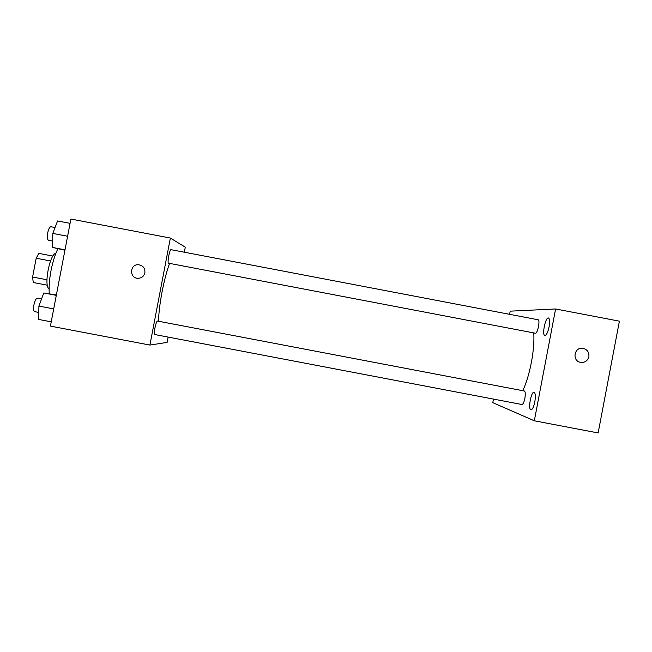 <?xml version="1.0" encoding="UTF-8"?>
<svg xmlns="http://www.w3.org/2000/svg" width="652" height="652" viewBox="0 0 652 652"><rect width="100%" height="100%" fill="white"/><g stroke="black" fill="none" stroke-linecap="round" stroke-linejoin="round"><path stroke-width="0.98" d="M46.944 279.757L32.6 277.027L33.252 282.512L47.352 285.201M32.6 277.027L36.194 258.233L38.827 253.392L52.918 256.081M50.538 260.971L36.194 258.233M49.096 288.942C43.578 286.098 49.715 253.889 55.901 253.278M57.816 248.885C54.964 254.834 52.682 262.128 50.986 270.759C49.381 279.406 48.802 287.027 49.259 293.628M168.118 337.084L167.099 342.406L149.911 345.063L50.416 326.106L70.897 219.048L170.359 238.045L185.29 247.189L184.329 252.218M169.569 263.4C166.782 270.987 164.271 280.499 162.046 291.933C159.903 303.367 158.721 313.139 158.517 321.257M149.911 345.063L170.359 238.045M154.972 327.85C154.28 331.827 154.222 334.052 154.809 334.541L521.959 404.517C523.051 404.354 524.021 402.3 524.868 398.364C525.561 394.101 525.398 391.648 524.387 391.004L157.474 321.053C156.692 321.363 155.861 323.628 154.972 327.85M168.534 263.196C167.042 263.278 169.65 249.056 171.02 249.675L538.096 319.765C540.402 319.847 537.541 334.003 535.373 333.221L168.534 263.196M144.891 272.789C143.839 276.513 141.378 278.347 137.507 278.29C129.251 277.801 129.838 264.459 138.11 264.704C142.894 265.282 145.16 267.98 144.891 272.789C145.16 267.98 142.894 265.282 138.11 264.704L138.11 264.704C129.838 264.459 129.251 277.801 137.507 278.29M533.76 332.911C534.29 341.126 533.507 350.955 531.388 362.39C529.155 373.792 526.286 383.229 522.765 390.695M493.458 399.089L492.773 402.651L534.322 420.793L555.602 308.975L510.19 311.159L509.587 314.329M534.811 401.868C535.699 396.31 535.455 393.107 534.078 392.251C531.103 391.281 527.81 409.66 530.932 409.855C532.407 409.66 533.695 406.995 534.811 401.868M549.098 326.791C549.938 321.64 549.717 318.698 548.422 317.972C545.447 317.011 541.747 335.299 544.868 335.495C546.466 335.209 547.876 332.308 549.098 326.791M534.322 420.793L598.145 432.952L619.4 321.167L555.602 308.975M582.929 348.339L582.929 348.339C587.265 349.456 589.245 352.243 588.878 356.709C587.688 360.809 584.958 362.699 580.704 362.39C571.755 361.208 574.062 346.685 582.929 348.339C587.265 349.456 589.245 352.243 588.886 356.709C587.68 360.809 584.958 362.699 580.704 362.39M64.931 250.238L52.51 247.434L52.804 233.416L57.572 220.955L70.074 223.343M65.013 249.814L52.51 247.434M67.604 236.244L52.804 233.416M55.053 227.532L50.921 226.749C49.658 226.88 48.59 228.909 47.718 232.829C47.042 237.116 47.311 239.602 48.517 240.286L52.641 241.077M51.231 321.835L38.729 319.456L38.9 306.081L43.798 292.968L56.374 294.989M53.709 308.901L38.9 306.081M56.3 295.356L43.798 292.968M41.565 298.958L37.433 298.168C36.064 298.363 34.906 300.564 33.953 304.786C33.309 308.771 33.554 311.061 34.686 311.648L38.818 312.438"/></g></svg>

